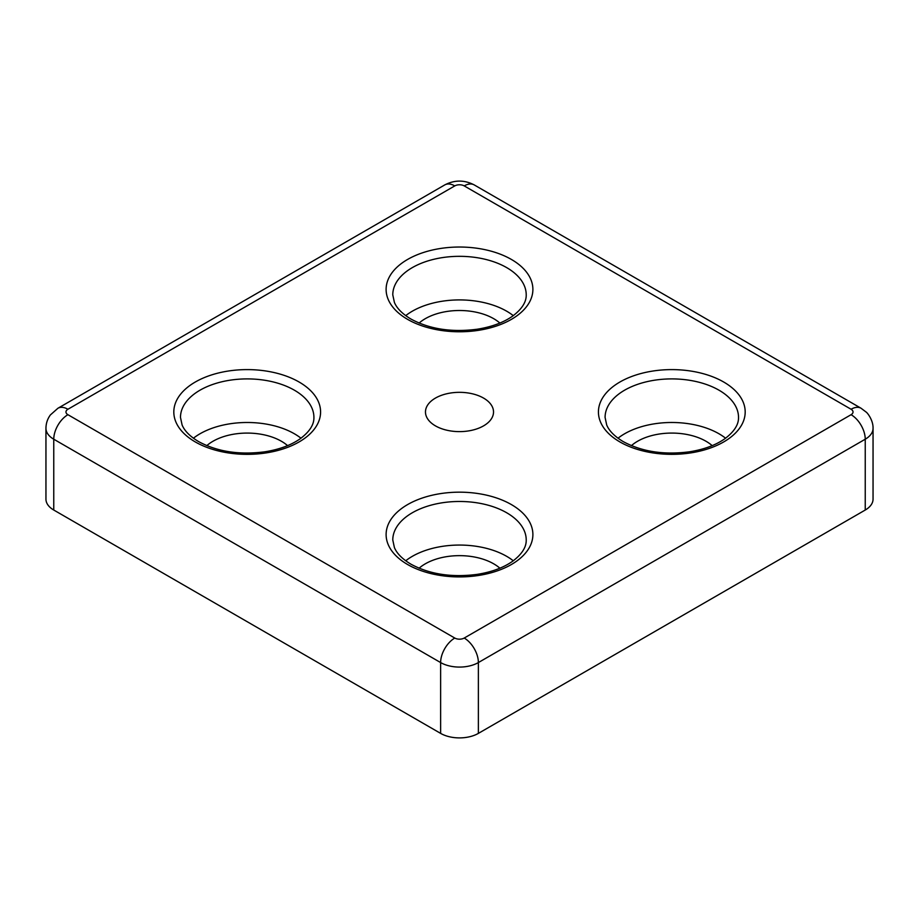 <?xml version="1.0" encoding="UTF-8"?>
<svg xmlns="http://www.w3.org/2000/svg" width="919" height="919" viewBox="0 0 919 919"><rect width="100%" height="100%" fill="white"/><g stroke="black" fill="none" stroke-linecap="round" stroke-linejoin="round"><path stroke-width="1.38" d="M483.566 425.865A34.026 19.644 0 0 0 493.526 411.976A34.026 19.644 0 0 0 459.5 392.333A34.026 19.644 0 0 0 425.474 411.976A34.026 19.644 0 0 0 446.473 430.126A34.026 19.644 0 0 0 483.566 425.865M67.926 409.254A20.011 11.556 -120 0 0 57.908 408.266L50.373 414.951C47.466 418.949 45.996 423.406 45.95 428.323L45.95 499.143A26.685 15.405 0 0 0 53.761 510.034L440.626 733.385A26.685 15.405 0 0 0 478.374 733.385L865.239 510.034A26.685 15.405 0 0 0 873.05 499.143L873.05 428.323A26.685 15.405 0 0 1 865.239 439.213A20.011 11.556 -120 0 0 851.074 414.699A6.674 3.848 0 0 0 851.074 409.254L464.221 185.902A6.674 3.848 0 0 0 454.779 185.902L67.926 409.254A6.674 3.848 0 0 0 67.926 414.699L454.779 638.05A6.674 3.848 0 0 0 464.221 638.05L851.074 414.699M725.585 438.214A66.719 38.518 0 0 0 718.98 433.768A66.719 38.518 0 0 0 618.016 438.214M206.821 445.623A48.374 27.926 180 0 1 281.398 441.258A48.374 27.926 180 0 1 287.578 445.623M300.984 438.214A66.719 38.518 0 0 0 193.415 438.214M419.121 323.051A48.374 27.926 180 0 1 493.71 318.686A48.374 27.926 180 0 1 499.879 323.051M513.284 315.642A66.719 38.518 0 0 0 506.679 311.196A66.719 38.518 0 0 0 405.716 315.642M419.121 568.195A48.374 27.926 180 0 1 493.71 563.829A48.374 27.926 180 0 1 499.879 568.195M513.284 560.785A66.719 38.518 0 0 0 405.716 560.785M631.422 445.623A48.374 27.926 180 0 1 706.01 441.258A48.374 27.926 180 0 1 712.179 445.623M313.919 417.421A66.719 38.518 0 0 0 247.2 378.904A66.719 38.518 0 0 0 180.48 417.421L182.111 425.026C184.604 430.988 190.118 436.514 198.642 441.614C217.24 451.7 239.319 455.1 264.856 451.803C279.342 449.494 291.139 445.141 300.272 438.719C309.554 431.735 314.103 424.635 313.919 417.421M195.299 441.936A73.394 42.377 0 0 0 318.089 422.947A73.394 42.377 0 0 0 228.199 371.046A73.394 42.377 0 0 0 195.299 441.936M407.599 319.364A73.394 42.377 0 0 0 530.389 300.375A73.394 42.377 0 0 0 440.5 248.475A73.394 42.377 0 0 0 407.599 319.364M407.599 564.507A73.394 42.377 0 0 0 530.389 545.518A73.394 42.377 0 0 0 440.5 493.618A73.394 42.377 0 0 0 407.599 564.507M619.911 441.936A73.394 42.377 0 0 0 742.69 422.947A73.394 42.377 0 0 0 652.812 371.046A73.394 42.377 0 0 0 619.911 441.936M440.626 733.385L440.626 662.565A26.685 15.405 0 0 0 478.374 662.565L865.239 439.213L865.239 510.034M53.761 510.034L53.761 439.213L440.626 662.565A20.011 11.556 120 0 1 454.779 638.05M478.374 733.385L478.374 662.565A20.011 11.556 -120 0 0 464.221 638.05M45.95 428.323A26.685 15.405 0 0 0 53.761 439.213A20.011 11.556 120 0 1 67.926 414.699M873.05 428.323C873.326 420.293 867.352 412.7 866.089 412.034L861.092 408.266A20.011 11.556 120 0 0 851.074 409.254M861.092 408.266L474.227 184.914A20.011 11.556 120 0 0 464.221 185.902M454.779 185.902A20.011 11.556 -120 0 0 444.773 184.914L57.908 408.266M526.219 539.993A66.719 38.518 0 0 0 459.5 501.475A66.719 38.518 0 0 0 392.781 539.993L394.412 547.598C396.916 553.56 402.419 559.085 410.942 564.186C429.552 574.272 451.62 577.672 477.156 574.375C491.642 572.066 503.451 567.712 512.572 561.291C521.854 554.306 526.403 547.207 526.219 539.993M738.52 417.421A66.719 38.518 0 0 0 718.98 390.184A66.719 38.518 0 0 0 646.275 381.833A66.719 38.518 0 0 0 605.081 417.421L606.712 425.026C609.217 430.988 614.719 436.514 623.243 441.614C641.853 451.7 663.92 455.1 689.457 451.803C703.943 449.494 715.752 445.141 724.873 438.719C734.155 431.735 738.704 424.635 738.52 417.421M506.679 267.613A66.719 38.518 0 0 0 433.963 259.261A66.719 38.518 0 0 0 392.781 294.85L394.412 302.454C396.916 308.416 402.419 313.942 410.942 319.042C429.552 329.128 451.62 332.529 477.156 329.232C491.642 326.923 503.451 322.569 512.572 316.147C521.854 309.163 526.403 302.064 526.219 294.85A66.719 38.518 0 0 0 506.679 267.613M474.227 184.914C464.405 179.825 454.595 179.825 444.773 184.914"/></g></svg>
